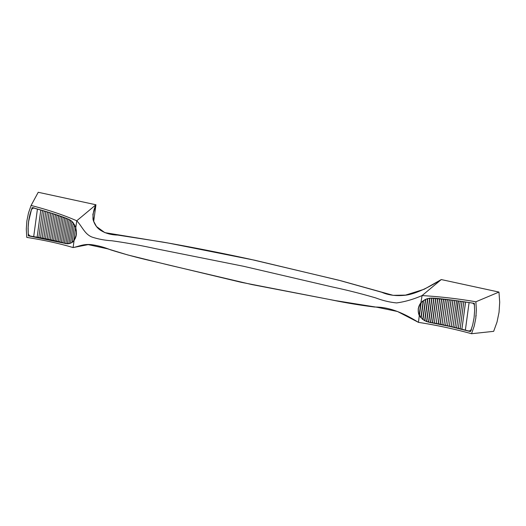 <?xml version="1.0" encoding="UTF-8"?>
<svg xmlns="http://www.w3.org/2000/svg" width="526" height="526" viewBox="0 0 526 526"><rect width="100%" height="100%" fill="white"/><g stroke="black" fill="none" stroke-linecap="round" stroke-linejoin="round"><path stroke-width="0.79" d="M75.836 227.942L74.416 225.273L72.121 242.262A12.525 11.546 62 0 0 74.159 240.336L73.831 240.507A12.525 11.546 62 0 0 76.329 234.675L76.342 231.368L75.507 228.12L73.831 240.507L75.507 228.12A12.525 11.546 62 0 1 76.329 234.675L74.159 240.336L72.121 242.262L74.416 225.273A12.525 11.546 62 0 1 75.783 227.817L76.743 220.782C63.784 215.095 48.57 209.986 31.093 205.456L28.483 213.004L26.879 220.94L26.3 229.119L26.773 237.39C44.48 240.204 59.931 243.597 73.121 247.568C59.931 243.597 44.48 240.204 26.773 237.39L26.3 229.119L26.879 220.94L28.483 213.004L31.093 205.456L38.227 192.279L95.936 204.772L76.743 220.782C82.194 226.469 84.679 234.254 92.109 237.101C98.382 239.139 104.937 240.362 111.782 240.763C126.201 242.775 140.771 245.405 155.492 248.653L243.531 266.274L331.821 286.848C346.752 290.017 361.441 293.725 375.886 297.966C382.849 300.616 389.746 302.266 396.584 302.923C404.81 301.825 413.305 299.379 422.076 295.573L420.905 302.877L422.076 295.573C413.305 299.379 404.81 301.825 396.584 302.923C389.746 302.266 382.849 300.616 375.886 297.966C361.441 293.725 346.752 290.017 331.821 286.848L243.531 266.274L155.492 248.653C140.771 245.405 126.201 242.775 111.782 240.763C104.937 240.362 98.382 239.139 92.109 237.101C84.679 234.254 82.194 226.469 76.743 220.782C63.784 215.095 48.57 209.986 31.093 205.456L38.227 192.279L95.936 204.772L76.743 220.782L75.79 227.837L72.983 222.491L70.944 220.558L68.617 219.257L72.009 221.459L74.626 224.964L75.79 227.837L76.421 231.269L76.014 236.358L74.074 240.513L73.121 247.568C79.525 246.234 83.378 243.873 91.09 244.623C97.527 245.438 104.016 247.174 110.552 249.83C124.649 254.262 139.055 258.121 153.77 261.409L241.362 282.344L330.091 299.596C345.03 302.733 359.889 305.212 374.663 307.033C389.418 306.974 403.245 312.871 418.453 322.359L419.353 315.199L418.453 322.359L397.485 311.497L377.313 307.302L335.292 300.589L251.691 284.527L168.675 265.025L127.785 254.959L107.574 248.818L87.862 244.557L73.121 247.568L88.578 244.551M95.936 204.772L93.667 221.518L95.936 204.772L92.885 214.391L93.45 220.894L96.495 226.548L104.832 232.637L168.498 243.091L254.623 260.206L340.789 280.733L393.152 295.329L405.553 295.112L424.239 289.234L441.268 279.562C430.952 286.065 415.284 294.639 403.869 295.362C395.447 296.099 388.096 295.073 381.817 292.278L338.718 280.2L250.429 259.292C220.821 252.861 191.444 247.095 162.297 241.986L117.699 235.076C110.749 234.912 104.819 233.163 99.901 229.836C96.626 227.502 94.338 224.023 93.036 219.414C92.76 214.227 93.727 209.348 95.936 204.772M418.472 312.944L418.216 308.755L420.149 303.857L418.216 308.755L418.472 312.937M75.79 227.837L76.421 231.269L76.336 234.721L75.52 237.903L74.074 240.513L73.121 247.568M422.076 295.573L441.268 279.562L422.076 295.573C440.597 296.703 458.527 298.775 475.872 301.786C458.527 298.775 440.597 296.703 422.076 295.573M429.466 322.353L424.725 320.656L429.466 322.353C437.895 323.608 451.564 326.685 470.494 331.584L450.374 326.554L429.466 322.353M423.989 320.209L422.878 319.42L423.989 320.209M422.319 318.953L421.977 318.644M418.453 322.359C436.738 325.213 454.444 328.993 471.559 333.721L474.196 326.153L475.8 318.223L476.378 310.038L475.872 301.786L498.97 292.068L441.268 279.562L498.97 292.068L499.7 302.22L499.042 312.293L497.024 322.05L493.664 331.341L471.559 333.721C454.444 328.993 436.738 325.213 418.453 322.359M421.122 302.628L423.555 300.517L426.402 299.031L429.525 298.216L432.747 298.117C441.275 298.597 455.128 300.339 474.307 303.357L474.623 310.616L474.077 317.816L472.703 324.838L470.494 331.584L472.703 324.838L474.077 317.816L474.623 310.616L474.307 303.357L453.872 300.313L431.129 298.078L427.94 298.538L424.824 299.748L421.122 302.628M471.559 333.721L474.196 326.153L475.8 318.223L476.378 310.038L475.872 301.786L498.97 292.068L499.7 302.22L499.042 312.293L497.024 322.05L493.664 331.341L471.559 333.721M425.567 299.379L425.028 299.728M68.617 219.257C60.332 215.818 48.182 211.932 32.152 207.592L29.969 214.332L28.595 221.367L28.049 228.554L28.338 235.826L64.396 243.236L47.82 239.369L28.338 235.826L29.16 235.385L28.338 235.826L28.049 228.554L28.595 221.367L29.969 214.332L32.152 207.592L51.318 213.129L68.617 219.257M64.448 243.255L65.888 243.617L64.448 243.255M66.026 243.643L70.149 243.393L72.272 242.289L74.074 240.513L72.272 242.289L70.149 243.393L66.026 243.643M475.695 316.106L476.214 315.639M419.492 315.127L419.163 315.304A12.525 11.546 62 0 1 418.348 308.749L419.202 305.626L420.839 302.91L419.163 315.304L418.334 312.05L418.348 308.749A12.525 11.546 62 0 1 420.839 302.91L419.492 315.127L420.839 302.91L423.2 300.813L420.905 317.796A12.525 11.546 62 0 1 419.492 315.127L421.168 302.739A12.525 11.546 62 0 1 423.2 300.813L421.214 317.632L420.905 317.796L419.492 315.127M422.74 319.492A12.525 11.546 62 0 1 421.214 317.632L423.509 300.648A12.525 11.546 62 0 1 425.435 299.544L422.74 319.492A12.525 11.546 62 0 1 421.214 317.632L423.509 300.648A12.525 11.546 62 0 1 424.752 299.873A12.525 11.546 62 0 1 425.435 299.544L422.74 319.492L425.731 299.386A12.525 11.546 62 0 1 427.592 298.755L424.627 320.709A12.525 11.546 62 0 1 423.035 319.335L422.74 319.492M424.903 320.564L424.627 320.709A12.525 11.546 62 0 1 423.035 319.335L425.731 299.386A12.525 11.546 62 0 1 427.592 298.755L424.627 320.709L427.875 298.61A12.525 11.546 62 0 1 429.689 298.334L426.547 321.583A12.525 11.546 62 0 1 424.903 320.564L427.875 298.61A12.525 11.546 62 0 1 429.689 298.334L426.547 321.583A12.525 11.546 62 0 1 424.903 320.564M428.486 322.162A12.525 11.546 62 0 1 426.81 321.439L429.952 298.196A12.525 11.546 62 0 1 431.728 298.222L428.486 322.162A12.525 11.546 62 0 1 426.81 321.439L429.952 298.196A12.525 11.546 62 0 1 431.728 298.222L431.977 298.091A12.525 11.546 62 0 1 432.753 298.189L433.72 298.347L430.446 322.523L429.499 322.267A12.525 11.546 62 0 1 428.736 322.03L428.486 322.162M429.499 322.267A12.525 11.546 62 0 1 428.736 322.03L431.977 298.091A12.525 11.546 62 0 1 432.753 298.189L433.95 298.222L430.446 322.523L433.72 298.347L435.692 298.505L432.398 322.865L430.682 322.399L433.95 298.222L435.909 298.387L432.398 322.865L435.909 298.387L432.622 322.747L434.338 323.207L429.499 322.267M435.949 298.387L437.652 298.669L434.338 323.207L437.862 298.564L435.949 298.387M437.954 298.571L439.604 298.84L436.258 323.562L434.542 323.102L436.258 323.562L439.782 298.742L437.954 298.571M439.795 298.742L436.258 323.562L439.795 298.742M439.96 298.761L441.538 299.018L438.171 323.924L436.455 323.457L438.171 323.924L441.695 298.932L438.349 323.825L441.715 298.932L439.96 298.761M441.958 298.959L443.457 299.202L440.065 324.292L438.349 323.825L440.065 324.292L443.602 299.123L440.236 324.2L443.628 299.13L441.958 298.959M443.951 299.162L445.364 299.393L441.952 324.667L440.236 324.2L441.952 324.667L445.489 299.327L443.951 299.162M445.522 299.333L441.952 324.667L445.522 299.333M445.949 299.379L447.264 299.59L443.819 325.048L442.11 324.588L443.819 325.048L447.37 299.537L445.949 299.379M447.409 299.537L443.819 325.048L447.409 299.537M447.942 299.603L449.151 299.794L445.68 325.436L443.97 324.976L445.68 325.436L449.237 299.748L447.942 299.603M449.276 299.754L445.68 325.436L449.276 299.754M449.94 299.833L451.019 300.011L447.527 325.831L445.818 325.37L447.527 325.831L451.091 299.971L449.94 299.833M451.137 299.978L447.527 325.831L451.137 299.978M451.946 300.076L452.879 300.228L449.362 326.232L447.652 325.772L449.362 326.232L452.939 300.195L451.946 300.076M452.985 300.201L449.362 326.232L452.985 300.201M453.971 300.326L454.727 300.451L451.19 326.639L449.474 326.173L451.19 326.639L454.766 300.431L453.971 300.326M454.819 300.438L451.19 326.639L454.819 300.438M456.022 300.596L456.568 300.681L452.998 327.054L451.288 326.587L452.998 327.054L456.588 300.668L456.022 300.596M456.647 300.675L452.998 327.054L456.647 300.675M458.126 300.872L454.799 327.474L453.083 327.008L454.799 327.474L458.126 300.872M458.462 300.918L454.799 327.474L458.462 300.918M460.204 301.161L456.588 327.902L454.872 327.435L456.588 327.902L460.204 301.161M460.263 301.174L456.588 327.902L460.263 301.174M462.006 301.424L458.363 328.336L456.653 327.869L458.363 328.336L462.006 301.424M462.052 301.431L458.363 328.336L462.052 301.431M463.794 301.687L460.132 328.77L458.416 328.303L460.132 328.77L463.794 301.687M463.827 301.687L460.132 328.77L463.827 301.687M465.569 301.957L461.887 329.217L460.171 328.75L461.887 329.217L465.569 301.957M465.595 301.957L461.887 329.217L465.595 301.957M465.365 330.118L461.913 329.197L465.365 330.118L469.1 302.509L465.365 330.118L468.396 330.939L465.365 330.118M474.465 305.087A2.781 2.564 62 0 0 472.657 303.088L473.821 303.89L474.491 305.185M471.355 329.394L470.185 330.762L468.396 330.939A2.781 2.564 62 0 0 471.171 329.795M33.874 207.665L32.605 208.342A2.781 2.564 62 0 0 31.448 209.703L28.66 221.308A60.306 55.592 62 0 0 28.246 233.426A2.781 2.564 62 0 0 30.626 236.128L33.697 236.628L37.431 209.032L33.697 236.628L37.155 237.206L30.166 236.016L28.693 234.813L28.246 233.426L28.154 227.331L28.66 221.308A60.306 55.592 62 0 1 31.448 209.703L32.619 208.335L33.947 208.072M73.199 223.254A12.525 11.546 62 0 1 74.633 224.977A12.525 11.546 62 0 0 73.199 223.254L70.504 243.203L73.199 223.254M71.904 221.722A12.525 11.546 62 0 1 73.344 222.952A12.525 11.546 62 0 0 71.904 221.722L68.932 243.676L71.904 221.722M70.543 220.552A12.525 11.546 62 0 1 71.977 221.426A12.525 11.546 62 0 0 70.543 220.552L67.4 243.801L70.543 220.552M69.123 219.69A12.525 11.546 62 0 1 70.556 220.289A12.525 11.546 62 0 0 69.123 219.69L65.888 243.63L69.123 219.69M68.617 219.322A12.525 11.546 62 0 1 69.123 219.474A12.525 11.546 62 0 0 68.617 219.322L67.663 219.066L68.617 219.322M65.908 243.479A12.525 11.546 62 0 1 65.362 243.4L64.396 243.242L67.663 219.066L64.396 243.242L65.362 243.4A12.525 11.546 62 0 0 65.908 243.479M64.415 243.084L62.89 242.834L66.184 218.474L67.617 218.862L66.184 218.474L62.89 242.834L64.415 243.084M62.916 242.683L61.378 242.433L64.698 217.889L66.066 218.264L64.698 217.889L61.378 242.433L62.916 242.683M61.397 242.295L59.846 242.039L63.192 217.317L64.488 217.665L63.192 217.317L59.846 242.039L61.397 242.295M59.865 241.907L58.301 241.658L61.673 216.745L62.896 217.08L61.673 216.745L58.301 241.658L59.865 241.907M58.32 241.533L56.749 241.276L60.142 216.179L61.286 216.495L60.142 216.179L56.749 241.276L58.32 241.533M56.762 241.158L55.177 240.901L58.596 215.627L59.655 215.916L58.596 215.627L55.177 240.901L56.762 241.158M55.191 240.796L53.599 240.533L57.038 215.075L57.998 215.338L57.038 215.075L53.599 240.533L55.191 240.796M53.613 240.435L52.002 240.178L55.473 214.536L56.321 214.766L55.473 214.536L52.002 240.178L53.613 240.435M52.015 240.086L50.397 239.823L53.889 213.997L54.612 214.194L53.889 213.997L50.397 239.823L52.015 240.086M50.411 239.738L48.78 239.475L52.298 213.471L52.87 213.622L52.298 213.471L48.78 239.475L50.411 239.738M48.786 239.402L47.149 239.133L50.693 212.945L51.088 213.05L50.693 212.945L47.149 239.133L48.786 239.402M47.156 239.067L45.506 238.804L49.076 212.425L45.506 238.804L47.156 239.067M45.519 238.745L43.855 238.475L47.445 211.919L43.855 238.475L45.519 238.745M43.862 238.423L42.192 238.153L45.801 211.426L42.192 238.153L43.862 238.423M42.198 238.107L40.515 237.837L44.151 210.933L40.515 237.837L42.198 238.107M40.522 237.798L38.825 237.522L42.488 210.453L38.825 237.522L40.522 237.798M38.832 237.496L37.129 237.219L40.811 209.973L37.129 237.219L38.832 237.496M72.121 242.262L72.43 242.098A12.525 11.546 62 0 1 70.504 243.203A12.525 11.546 62 0 0 71.188 242.867A12.525 11.546 62 0 0 72.43 242.098L72.121 242.262M70.51 243.17A12.525 11.546 62 0 1 68.932 243.676A12.525 11.546 62 0 0 70.51 243.17M68.945 243.584A12.525 11.546 62 0 1 67.4 243.801A12.525 11.546 62 0 0 68.945 243.584M67.413 243.669A12.525 11.546 62 0 1 65.888 243.63A12.525 11.546 62 0 0 67.413 243.669M32.605 208.342A2.781 2.564 62 0 1 33.881 208.066M87.612 244.491L87.014 244.557M426.336 299.031L424.752 299.873M471.467 330.078L470.198 330.755M72.772 242.026L71.188 242.867"/></g></svg>
